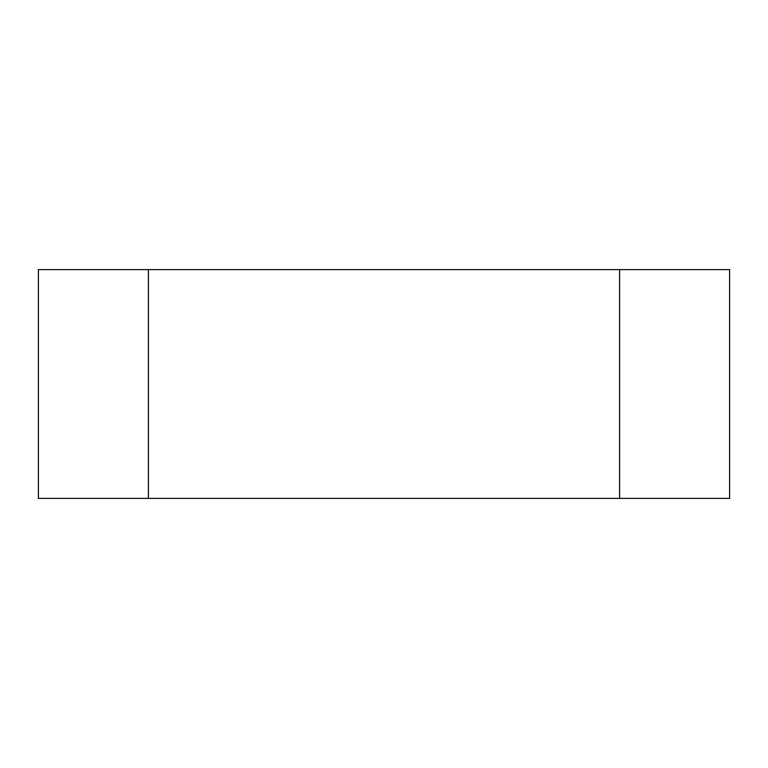 <?xml version="1.0" encoding="UTF-8"?>
<svg xmlns="http://www.w3.org/2000/svg" width="768" height="768" viewBox="0 0 768 768"><rect width="100%" height="100%" fill="white"/><g stroke="black" fill="none" stroke-linecap="round" stroke-linejoin="round"><path stroke-width="1.15" d="M619.584 498.374L729.6 498.374L729.6 269.626L619.584 269.626L619.584 498.374L38.4 498.374L38.4 269.626L148.416 269.626L148.416 498.374M619.584 269.626L148.416 269.626"/></g></svg>
